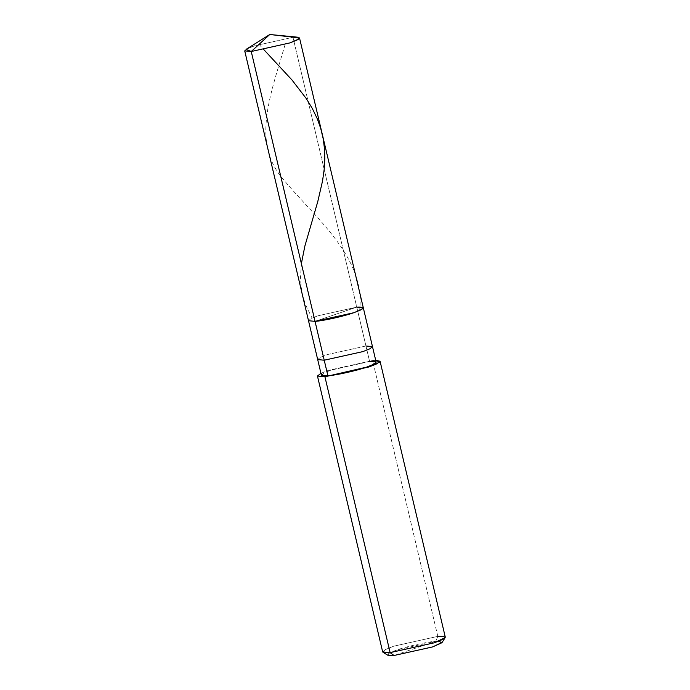 <?xml version="1.0" encoding="UTF-8"?>
<svg xmlns="http://www.w3.org/2000/svg" width="690" height="690" viewBox="0 0 690 690"><rect width="100%" height="100%" fill="white"/><g stroke="black" fill="none" stroke-linecap="round" stroke-linejoin="round"><path stroke-width="0.52" stroke-dasharray="3.45 2.59" d="M246.02 49.413L254.343 45.894L292.974 37.286L356.764 307.136L318.133 315.744L311.061 318.564L308.508 320.721L311.061 318.564L318.133 315.744L356.764 307.136L315.037 321.359L356.764 307.136L292.974 37.286L254.343 45.894L247.27 48.714L244.717 50.879M321.368 375.119L323.921 372.962L330.993 370.133L369.624 361.534L365.95 345.992L327.319 354.591L320.246 357.42L317.693 359.576L320.246 357.42L327.319 354.591L365.95 345.992L356.764 307.136L318.133 315.744L314.062 317.236L318.133 315.744L356.764 307.136L363.302 307.774M269.773 34.5L292.974 37.286L297.692 37.2M438.849 641.122L435.752 641.277L394.024 655.5L435.752 641.277L437.814 636.378L372.609 360.516L330.993 370.133L326.922 371.625M356.764 307.136L315.037 321.359L356.764 307.136L365.95 345.992L372.488 346.622M320.936 373.299L328.449 370.349L372.609 360.516L328.449 370.349L320.936 373.299M382.665 651.903L385.581 649.437L393.662 646.211L437.814 636.378L393.662 646.211L384.848 649.825L383.002 652.309M387.789 655.215L389.402 653.051L397.121 649.885L435.752 641.277C427.895 641.7 406.643 646.435 397.121 649.885C385.667 654.077 384.64 655.948 394.024 655.5M365.95 345.992L369.624 361.534L376.154 362.164M369.624 361.534L375.731 360.344L372.609 360.516L437.814 636.378L445.283 637.103M437.814 636.378L435.752 641.277L442.178 642.364M285.143 44.419C269.738 97.23 251.117 143.805 284.392 180.659C315.451 217.98 365.476 257.543 359.714 309.646M259.086 44.376L263.839 49.637M301.383 263.597L300.417 278.872L301.832 292.275L305.351 304.402L311.759 317.443"/><path stroke-width="1.03" d="M326.922 371.625L324.222 360.214L362.862 351.607L369.926 348.786L372.488 346.622L369.926 348.786L362.862 351.607L324.222 360.214L315.037 321.359C322.903 320.936 344.146 316.201 353.677 312.751C365.131 308.559 366.157 306.688 356.764 307.136C366.157 306.688 365.131 308.559 353.677 312.751C344.146 316.201 322.903 320.936 315.037 321.359L308.508 320.721L315.037 321.359L251.246 51.509L246.02 49.413L269.773 34.5L251.246 51.509L324.222 360.214L317.693 359.576L324.222 360.214L327.897 375.748L321.368 375.119L244.717 50.879L251.246 51.509L269.773 34.5L299.512 37.924L363.302 307.774L360.749 309.931L353.677 312.751L315.037 321.359L353.677 312.751L360.749 309.931L363.302 307.774L356.764 307.136M269.773 34.5L297.692 37.2L298.554 39.157L289.886 42.909L251.246 51.509L289.886 42.909L296.959 40.08L299.512 37.924M363.302 307.774L376.154 362.164L373.601 364.329L366.537 367.149L324.921 376.766L390.126 652.628L394.024 655.5L432.665 646.901L441.798 642.787L438.849 641.122M380.069 361.241L445.283 637.103L442.368 639.57L434.286 642.795L390.126 652.628L434.286 642.795L445.162 637.612L442.178 642.364L432.665 646.901L394.024 655.5L387.789 655.215L383.002 652.309L390.126 652.628L324.921 376.766L369.072 366.933L377.154 363.708L380.069 361.241L375.731 360.344L379.595 362.164L369.072 366.933L324.921 376.766L320.936 373.299L317.452 376.041L324.921 376.766L327.897 375.748C335.763 375.334 357.006 370.599 366.537 367.149C377.982 362.957 379.017 361.086 369.624 361.534M394.024 655.5L390.126 652.628L382.665 651.903L317.452 376.041M372.488 346.622L365.95 345.992M445.162 637.612L443.679 636.335L437.814 636.378M263.839 49.637L291.93 79.928L306.36 98.67L312.329 108.502L317.228 118.671L320.703 128.349L323.282 139.13L324.55 149.325L324.809 158.855L324.179 169.404L322.541 180.961L317.788 201.54L304.885 246.011L301.383 263.597"/></g></svg>
